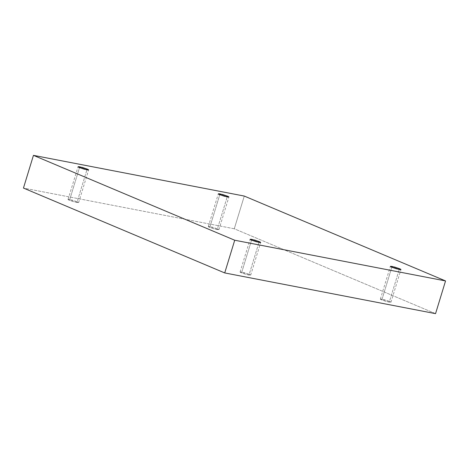 <?xml version="1.0" encoding="UTF-8"?>
<svg xmlns="http://www.w3.org/2000/svg" width="469" height="469" viewBox="0 0 469 469"><rect width="100%" height="100%" fill="white"/><g stroke="black" fill="none" stroke-linecap="round" stroke-linejoin="round"><path stroke-width="0.35" stroke-dasharray="2.35 1.76" d="M381.836 299.937L380.377 299.058L384.674 299.785L389.487 301.415L399.248 269.487L389.487 301.415L382.006 299.134C379.949 298.9 379.89 299.163 381.836 299.937L389.311 302.212C391.375 302.452 391.427 302.183 389.487 301.415L390.947 302.288L386.649 301.567L381.836 299.937L391.838 267.224L381.836 299.937M241.564 272.852L240.099 271.973L244.402 272.7L249.215 274.33L258.97 242.403L249.215 274.33L241.734 272.049C239.677 271.815 239.618 272.079 241.564 272.852L249.039 275.127C251.097 275.367 251.155 275.098 249.215 274.33L250.675 275.203L246.372 274.482L241.564 272.852L251.56 240.14L241.564 272.852M69.512 200.298L68.052 199.419L72.355 200.146L77.162 201.776L86.923 169.854L77.162 201.776L69.688 199.495C67.63 199.261 67.571 199.53 69.512 200.298L76.992 202.579C79.05 202.813 79.109 202.549 77.162 201.776L78.622 202.655L74.325 201.928L69.512 200.298L79.513 167.585L69.512 200.298M209.784 227.383L208.324 226.504L212.627 227.231L217.44 228.86L227.195 196.939L217.44 228.86L209.96 226.58C207.902 226.345 207.843 226.615 209.784 227.383L217.264 229.663C219.322 229.898 219.381 229.628 217.44 228.86L218.9 229.74L214.597 229.013L209.784 227.383L219.785 194.67L209.784 227.383M435.549 313.644L234.283 228.772L244.285 196.065L234.283 228.772L23.45 188.063L234.283 228.772L435.549 313.644M380.377 299.058L390.378 266.345M240.099 271.973L250.1 239.26M68.052 199.419L78.053 166.712M208.324 226.504L218.325 193.797M218.9 229.74L228.901 197.027M78.622 202.655L88.623 169.942M250.675 275.203L260.676 242.496M390.947 302.288L400.948 269.581"/><path stroke-width="0.7" d="M399.248 269.487L399.488 268.702L394.675 267.072L390.378 266.345L391.838 267.224C389.891 266.451 389.95 266.187 392.008 266.421L399.488 268.702C401.429 269.47 401.37 269.739 399.312 269.505L391.838 267.224L396.645 268.854L400.948 269.581L399.488 268.702L399.248 269.487M258.97 242.403L259.216 241.617L254.403 239.987L250.1 239.26L251.56 240.14C249.619 239.372 249.678 239.102 251.736 239.337L259.216 241.617C261.157 242.385 261.098 242.655 259.04 242.42L251.56 240.14L256.373 241.769L260.676 242.496L259.216 241.617L258.97 242.403M86.923 169.854L87.164 169.063L82.351 167.433L78.053 166.712L79.513 167.585C77.573 166.817 77.625 166.548 79.689 166.788L87.164 169.063C89.11 169.837 89.051 170.1 86.994 169.866L79.513 167.585L84.326 169.215L88.623 169.942L87.164 169.063L86.923 169.854M227.195 196.939L227.436 196.148L222.628 194.518L218.325 193.797L219.785 194.67C217.845 193.902 217.903 193.633 219.961 193.873L227.436 196.148C229.382 196.921 229.323 197.185 227.266 196.951L219.785 194.67L224.598 196.3L228.901 197.027L227.436 196.148L227.195 196.939M224.715 272.935L435.549 313.644L445.55 280.937L234.717 240.228L224.715 272.935L234.717 240.228L33.451 155.356L244.285 196.065L445.55 280.937L435.549 313.644L224.715 272.935L23.45 188.063L33.451 155.356L23.45 188.063L224.715 272.935M234.717 240.228L445.55 280.937L244.285 196.065L33.451 155.356L234.717 240.228"/></g></svg>
